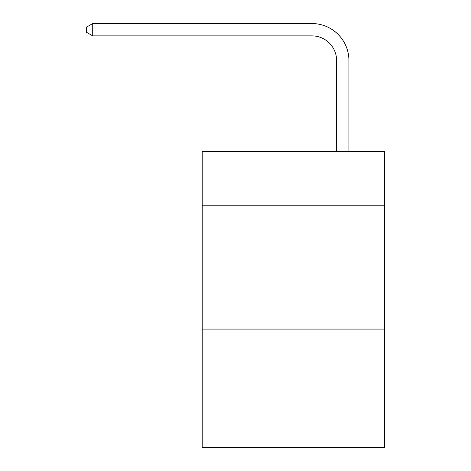 <?xml version="1.0" encoding="UTF-8"?>
<svg xmlns="http://www.w3.org/2000/svg" width="471" height="471" viewBox="0 0 471 471"><rect width="100%" height="100%" fill="white"/><g stroke="black" fill="none" stroke-linecap="round" stroke-linejoin="round"><path stroke-width="0.71" d="M384.689 205.786L384.689 151.532L202.212 151.532L202.212 205.786L384.689 205.786L384.689 447.45L202.212 447.45L202.212 205.786M384.689 329.082L202.212 329.082M336.606 151.532L336.606 60.541A24.657 24.657 55.4 0 0 311.943 35.878L92.722 35.878L86.311 32.181L86.311 27.247L92.722 23.55L311.943 23.55A36.991 36.991 -124.6 0 1 348.934 60.541L348.934 151.532M336.606 60.541A24.657 24.657 55.4 0 0 311.943 35.878A24.657 24.657 55.4 0 1 336.606 60.541A24.657 24.657 55.4 0 0 311.943 35.878A24.657 24.657 55.4 0 1 336.606 60.541A24.657 24.657 55.4 0 0 311.943 35.878A24.657 24.657 55.4 0 1 336.606 60.541A24.657 24.657 55.4 0 0 311.943 35.878A24.657 24.657 55.4 0 1 336.606 60.541A24.657 24.657 55.4 0 0 311.943 35.878A24.657 24.657 55.4 0 1 336.606 60.541A24.657 24.657 55.4 0 0 311.943 35.878A24.657 24.657 55.4 0 1 336.606 60.541A24.657 24.657 55.4 0 0 311.943 35.878A24.657 24.657 55.4 0 1 336.606 60.541A24.657 24.657 55.4 0 0 311.943 35.878A24.657 24.657 55.4 0 1 336.606 60.541A24.657 24.657 55.4 0 0 311.943 35.878A24.657 24.657 55.4 0 1 336.606 60.541A24.657 24.657 55.4 0 0 311.943 35.878A24.657 24.657 55.4 0 1 336.606 60.541A24.657 24.657 55.4 0 0 311.943 35.878A24.657 24.657 55.4 0 1 336.606 60.541A24.657 24.657 55.4 0 0 311.943 35.878A24.657 24.657 55.4 0 1 336.606 60.541A24.657 24.657 55.4 0 0 311.943 35.878A24.657 24.657 55.4 0 1 336.606 60.541A24.657 24.657 55.4 0 0 311.943 35.878A24.657 24.657 55.4 0 1 336.606 60.541A24.657 24.657 55.4 0 0 311.943 35.878A24.657 24.657 55.4 0 1 336.606 60.541A24.657 24.657 55.4 0 0 311.943 35.878A24.657 24.657 55.4 0 1 336.606 60.541A24.657 24.657 55.4 0 0 311.943 35.878A24.657 24.657 55.4 0 1 336.606 60.541A24.657 24.657 55.4 0 0 311.943 35.878A24.657 24.657 55.4 0 1 336.606 60.541A24.657 24.657 55.4 0 0 311.943 35.878A24.657 24.657 55.4 0 1 336.606 60.541A24.657 24.657 55.4 0 0 311.943 35.878A24.657 24.657 55.4 0 1 336.606 60.541A24.657 24.657 55.4 0 0 311.943 35.878A24.657 24.657 55.4 0 1 336.606 60.541A24.657 24.657 55.4 0 0 311.943 35.878A24.657 24.657 55.4 0 1 336.606 60.541A24.657 24.657 55.4 0 0 311.943 35.878A24.657 24.657 55.4 0 1 336.606 60.541A24.657 24.657 55.4 0 0 311.943 35.878A24.657 24.657 55.4 0 1 336.606 60.541A24.657 24.657 55.4 0 0 311.943 35.878A24.657 24.657 55.4 0 1 336.606 60.541A24.657 24.657 55.4 0 0 311.943 35.878A24.657 24.657 55.4 0 1 336.606 60.541A24.657 24.657 55.4 0 0 311.943 35.878A24.657 24.657 55.4 0 1 336.606 60.541A24.657 24.657 55.4 0 0 311.943 35.878A24.657 24.657 55.4 0 1 336.606 60.541A24.657 24.657 55.4 0 0 311.943 35.878M92.722 35.878L92.722 23.55L311.943 23.55"/></g></svg>
